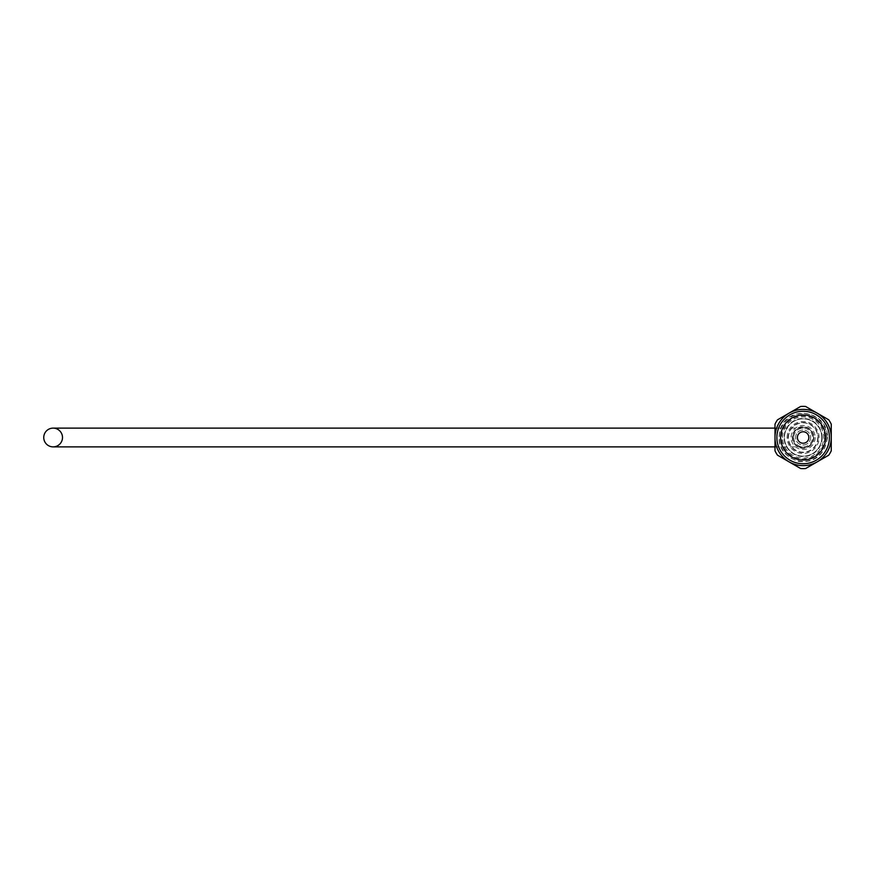 <?xml version="1.0" encoding="UTF-8"?>
<svg xmlns="http://www.w3.org/2000/svg" width="875" height="875" viewBox="0 0 875 875"><rect width="100%" height="100%" fill="white"/><g stroke="black" fill="none" stroke-linecap="round" stroke-linejoin="round"><path stroke-width="0.66" stroke-dasharray="4.38 3.28" d="M826.995 437.5A23.877 23.877 0 0 1 791.186 458.172A23.877 23.877 0 0 1 791.186 416.828A23.877 23.877 0 0 1 826.995 437.5M824.688 437.5A21.558 21.558 0 0 1 803.13 459.058A21.558 21.558 0 0 1 781.572 437.5A21.558 21.558 0 0 1 803.13 415.942A21.558 21.558 0 0 1 824.688 437.5M825.628 437.5A22.498 22.498 0 0 1 791.875 456.991A22.498 22.498 0 0 1 791.875 418.009A22.498 22.498 0 0 1 825.628 437.5A22.498 22.498 0 0 1 791.875 456.991A22.498 22.498 0 0 1 791.875 418.009A22.498 22.498 0 0 1 825.628 437.5A22.498 22.498 0 0 1 803.13 459.998A22.498 22.498 0 0 1 780.62 437.5A22.498 22.498 0 0 1 803.13 415.002A22.498 22.498 0 0 1 825.628 437.5A22.498 22.498 0 0 1 791.875 456.991A22.498 22.498 0 0 1 791.875 418.009A22.498 22.498 0 0 1 825.628 437.5M810.622 437.5A7.503 7.503 0 0 1 799.378 443.997A7.503 7.503 0 0 1 799.378 431.003A7.503 7.503 0 0 1 810.622 437.5A7.503 7.503 0 0 1 799.378 443.997A7.503 7.503 0 0 1 799.378 431.003A7.503 7.503 0 0 1 810.622 437.5M782.567 437.5A20.562 20.562 0 0 1 813.411 419.694A20.562 20.562 0 0 1 813.411 455.306A20.562 20.562 0 0 1 782.567 437.5M813.433 437.5A10.314 10.314 0 0 1 797.967 446.436A10.314 10.314 0 0 1 797.967 428.564A10.314 10.314 0 0 1 813.433 437.5A10.314 10.314 0 0 1 797.967 446.436A10.314 10.314 0 0 1 797.967 428.564A10.314 10.314 0 0 1 813.433 437.5A10.314 10.314 0 0 1 797.967 446.436A10.314 10.314 0 0 1 797.967 428.564A10.314 10.314 0 0 1 813.433 437.5M831.25 437.5A28.12 28.12 0 0 1 789.064 461.858A28.12 28.12 0 0 1 789.064 413.142A28.12 28.12 0 0 1 831.25 437.5A28.12 28.12 0 0 1 789.064 461.858A28.12 28.12 0 0 1 789.064 413.142A28.12 28.12 0 0 1 831.25 437.5A28.12 28.12 0 0 1 817.184 461.858L805.645 468.519A31.128 31.128 0 0 1 800.614 468.519L777.514 455.186A31.128 31.128 0 0 1 774.998 450.833L774.998 424.167A31.128 31.128 0 0 1 777.514 419.814L800.614 406.481A31.128 31.128 0 0 1 805.645 406.481L828.734 419.814A31.128 31.128 0 0 1 831.25 424.167L831.25 450.833A31.128 31.128 0 0 1 828.734 455.186L817.184 461.858A28.12 28.12 0 0 1 774.998 437.5L774.998 424.167L774.998 437.5A28.12 28.12 0 0 1 817.184 413.142A28.12 28.12 0 0 1 831.25 437.5L831.25 424.167A31.128 31.128 0 0 0 828.734 419.814A31.128 31.128 0 0 1 831.25 424.167L831.25 450.833A31.128 31.128 0 0 1 828.734 455.186L805.645 468.519A31.128 31.128 0 0 1 800.614 468.519A31.128 31.128 0 0 0 805.645 468.519L828.734 455.186A31.128 31.128 0 0 0 831.25 450.833L831.25 437.5M822.172 437.5A19.053 19.053 0 0 1 793.603 453.994A19.053 19.053 0 0 1 793.603 421.006A19.053 19.053 0 0 1 822.172 437.5M821.789 437.5A18.67 18.67 0 0 1 793.789 453.666A18.67 18.67 0 0 1 793.789 421.334A18.67 18.67 0 0 1 821.789 437.5A18.67 18.67 0 0 1 793.789 453.666A18.67 18.67 0 0 1 793.789 421.334A18.67 18.67 0 0 1 821.789 437.5M787.15 437.5A15.98 15.98 0 0 1 811.114 423.664A15.98 15.98 0 0 1 811.114 451.336A15.98 15.98 0 0 1 787.15 437.5M788.452 437.5A14.667 14.667 0 0 1 810.458 424.802A14.667 14.667 0 0 1 810.458 450.198A14.667 14.667 0 0 1 788.452 437.5M805.645 406.481L828.734 419.814L805.645 406.481A31.128 31.128 0 0 0 800.614 406.481L777.514 419.814L800.614 406.481A31.128 31.128 0 0 1 805.645 406.481M774.998 424.167A31.128 31.128 0 0 1 777.514 419.814A31.128 31.128 0 0 0 774.998 424.167M777.514 455.186A31.128 31.128 0 0 1 774.998 450.833A31.128 31.128 0 0 0 777.514 455.186M793.745 437.5A9.373 9.373 0 0 0 803.13 446.873A9.373 9.373 0 0 0 812.503 437.5A9.373 9.373 0 0 0 803.13 428.127A9.373 9.373 0 0 0 793.745 437.5M774.998 437.5A28.12 28.12 0 0 0 817.184 461.858A28.12 28.12 0 0 0 817.184 413.142A28.12 28.12 0 0 0 774.998 437.5A28.12 28.12 0 0 0 817.184 461.858A28.12 28.12 0 0 0 817.184 413.142A28.12 28.12 0 0 0 774.998 437.5A28.12 28.12 0 0 0 817.184 461.858A28.12 28.12 0 0 0 817.184 413.142A28.12 28.12 0 0 0 774.998 437.5M780.62 437.5A22.498 22.498 0 0 1 814.373 418.009A22.498 22.498 0 0 1 814.373 456.991A22.498 22.498 0 0 1 780.62 437.5A22.498 22.498 0 0 1 814.373 418.009A22.498 22.498 0 0 1 814.373 456.991A22.498 22.498 0 0 1 780.62 437.5M829.38 437.5A26.25 26.25 0 0 1 790.005 460.228A26.25 26.25 0 0 1 790.005 414.772A26.25 26.25 0 0 1 829.38 437.5M813.936 437.5A10.817 10.817 0 0 1 803.13 448.317A10.817 10.817 0 0 1 792.312 437.5A10.817 10.817 0 0 1 803.13 426.683A10.817 10.817 0 0 1 813.936 437.5M815.15 437.5A12.02 12.02 0 0 1 797.114 447.912A12.02 12.02 0 0 1 797.114 427.088A12.02 12.02 0 0 1 815.15 437.5M818.125 437.5A14.995 14.995 0 0 1 795.627 450.494A14.995 14.995 0 0 1 795.627 424.506A14.995 14.995 0 0 1 818.125 437.5M827.498 437.5C824.698 454.956 815.052 462.93 798.558 461.442C781.791 455.547 775.852 444.336 780.752 427.82C789.753 404.294 827.925 410.977 827.498 437.5M774.998 446.873L803.13 446.873M803.13 428.127L774.998 428.127"/><path stroke-width="1.31" d="M828.734 455.186L805.645 468.519A31.128 31.128 0 0 1 800.614 468.519L777.514 455.186A31.128 31.128 0 0 1 774.998 450.833L774.998 424.167A31.128 31.128 0 0 1 777.514 419.814L800.614 406.481A31.128 31.128 0 0 1 805.645 406.481L828.734 419.814A31.128 31.128 0 0 1 831.25 424.167L831.25 450.833A31.128 31.128 0 0 1 828.734 455.186M62.497 437.5A9.373 9.373 0 0 0 53.123 428.127A9.373 9.373 0 0 0 43.75 437.5A9.373 9.373 0 0 0 53.123 446.873A9.373 9.373 0 0 0 62.497 437.5M780.62 437.5A22.498 22.498 0 0 1 814.373 418.009A22.498 22.498 0 0 1 814.373 456.991A22.498 22.498 0 0 1 780.62 437.5M829.38 437.5A26.25 26.25 0 0 0 790.005 414.772A26.25 26.25 0 0 0 790.005 460.228A26.25 26.25 0 0 0 829.38 437.5M774.998 437.5A28.12 28.12 0 0 0 817.184 461.858A28.12 28.12 0 0 0 817.184 413.142A28.12 28.12 0 0 0 774.998 437.5M797.398 437.5A5.731 5.731 0 0 1 805.984 432.534A5.731 5.731 0 0 1 805.984 442.466A5.731 5.731 0 0 1 797.398 437.5M53.123 446.873L774.998 446.873M774.998 428.127L53.123 428.127"/></g></svg>
